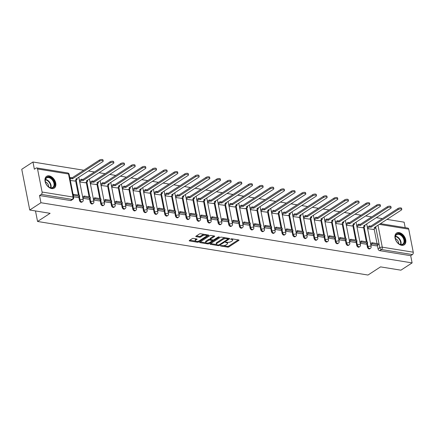 <?xml version="1.0" encoding="UTF-8"?>
<svg xmlns="http://www.w3.org/2000/svg" width="435" height="435" viewBox="0 0 435 435"><rect width="100%" height="100%" fill="white"/><g stroke="black" fill="none" stroke-linecap="round" stroke-linejoin="round"><path stroke-width="0.65" d="M220.447 245.65L220.534 245.976L227.663 247.129A0.881 0.343 168.9 0 0 228.886 246.879L238.831 240.419A0.881 0.343 168.9 0 0 239.027 240.136A0.881 0.343 168.9 0 0 238.712 239.951L231.583 238.793L230.588 239.163L231.73 239.446A2.827 1.093 168.9 0 1 232.736 240.049A2.827 1.093 168.9 0 1 232.111 240.941L231.284 241.479A2.827 1.093 168.9 0 1 227.364 242.284L225.586 242.306L226.591 242.784A2.827 1.093 168.9 0 1 227.597 243.388A2.827 1.093 168.9 0 1 226.972 244.28L226.146 244.823A2.827 1.093 168.9 0 1 222.231 245.623L220.447 245.65M401.641 245.307A7.02 4.671 57 0 0 404.218 244.84A7.02 4.671 57 0 0 405.197 238.081A7.02 4.671 57 0 0 399.145 232.6A7.02 4.671 57 0 0 396.568 233.068A7.02 4.671 57 0 0 395.594 239.826A7.02 4.671 57 0 0 401.641 245.307M51.662 188.572A7.02 4.671 57 0 0 54.239 188.105A7.02 4.671 57 0 0 55.212 181.346A7.02 4.671 57 0 0 49.166 175.865A7.02 4.671 57 0 0 46.589 176.333A7.02 4.671 57 0 0 45.61 183.091A7.02 4.671 57 0 0 51.662 188.572M193.412 238.418A0.881 0.343 168.9 0 0 192.188 238.668L189.399 240.479A0.881 0.343 168.9 0 0 189.203 240.756A0.881 0.343 168.9 0 0 189.519 240.946L197.436 242.23A0.881 0.343 168.9 0 0 198.659 241.98L208.604 235.514A0.881 0.343 168.9 0 0 208.8 235.237A0.881 0.343 168.9 0 0 208.485 235.047L200.568 233.764A0.881 0.343 168.9 0 0 199.344 234.014L195.973 236.205A0.881 0.343 168.9 0 0 195.777 236.488A0.881 0.343 168.9 0 0 196.093 236.673L199.48 237.222A0.881 0.343 168.9 0 0 200.704 236.972L202.373 235.884A2.36 0.913 168.9 0 1 204.874 235.177A2.36 0.913 168.9 0 1 206.489 235.721A2.36 0.913 168.9 0 1 205.967 236.471L199.415 240.724A2.36 0.913 168.9 0 1 196.919 241.43A2.36 0.913 168.9 0 1 195.304 240.887A2.36 0.913 168.9 0 1 195.826 240.142L196.919 239.435A0.881 0.343 168.9 0 0 197.115 239.152A0.881 0.343 168.9 0 0 196.799 238.967L193.412 238.418M412.114 262.903L400.912 270.178L380.543 266.878L367.988 275.04L37.557 221.469L50.112 213.313L29.743 210.013L40.944 202.732L412.114 262.903L410.7 255.693L412.445 254.557L381.479 249.538A1.8 1.196 -123 0 1 379.793 247.689L375.682 226.738M210.263 243.861A0.881 0.343 168.9 0 0 210.067 244.138A0.881 0.343 168.9 0 0 210.382 244.329L218.299 245.612A0.881 0.343 168.9 0 0 219.523 245.362L229.468 238.902A0.881 0.343 168.9 0 0 229.664 238.619A0.881 0.343 168.9 0 0 229.354 238.434L221.431 237.146A0.881 0.343 168.9 0 0 220.208 237.396L210.263 243.861M207.87 243.921L199.948 242.638A0.881 0.343 168.9 0 1 199.638 242.447A0.881 0.343 168.9 0 1 199.834 242.17L209.779 235.705A0.881 0.343 168.9 0 1 211.002 235.455L214.39 236.004A0.881 0.343 168.9 0 1 214.705 236.194A0.881 0.343 168.9 0 1 214.509 236.471L210.475 239.098A0.881 0.343 168.9 0 0 210.279 239.375A0.881 0.343 168.9 0 0 210.594 239.565L212.84 239.93A0.881 0.343 168.9 0 0 214.063 239.68L218.261 236.95L219.202 237.102L209.094 243.671A0.881 0.343 168.9 0 1 207.87 243.921L207.609 243.094M29.743 210.013L21.75 169.28L32.951 162.005L83.792 170.243M405.202 227.663L404.12 222.171L386.987 219.392M382.37 218.647L376.324 217.669M371.707 216.918L365.661 215.939M361.045 215.189L354.993 214.21M350.382 213.46L344.33 212.481M339.719 211.731L333.667 210.752M329.056 210.002L323.004 209.023M318.387 208.273L312.341 207.294M307.724 206.549L301.678 205.565M297.062 204.82L291.015 203.836M286.399 203.091L280.352 202.106M275.736 201.361L269.689 200.377M265.073 199.632L259.026 198.654M254.41 197.903L248.358 196.924M243.747 196.174L237.695 195.195M233.084 194.445L227.032 193.466M222.421 192.716L216.369 191.737M211.753 190.987L205.706 190.008M201.09 189.258L195.043 188.279M190.427 187.528L184.38 186.55M179.764 185.805L173.717 184.821M169.101 184.076L163.054 183.091M158.438 182.347L152.391 181.362M147.775 180.617L141.723 179.639M137.112 178.888L131.06 177.91M126.449 177.159L120.397 176.18M115.786 175.43L109.734 174.451M105.118 173.701L99.071 172.722M94.455 171.972L88.408 170.993M40.944 202.732L39.525 195.522L41.271 194.391A1.8 1.147 -80.8 0 0 42.081 192.025L37.557 168.976A1.8 1.147 -80.8 0 0 36.719 167.932A1.8 1.147 -80.8 0 0 36.11 168.079L34.365 169.21L32.951 162.005M410.7 255.693L379.733 250.674A1.8 1.196 -123 0 1 378.048 248.82L377.373 245.389M377.009 243.529L374.144 228.935M380.44 223.65L407.889 228.098A1.8 1.147 99.2 0 1 408.726 229.147L413.25 252.197A1.8 1.147 99.2 0 1 412.445 254.557M360.158 243.241L365.949 244.155M356.961 226.95L362.719 227.701M349.495 241.512L355.281 242.425M346.298 225.221L352.056 225.972M338.832 239.783L344.618 240.696M335.635 223.492L341.393 224.242M328.169 238.054L333.955 238.967M324.972 221.763L330.73 222.513M317.506 236.325L323.292 237.238M314.309 220.034L320.062 220.784M306.844 234.595L312.629 235.509M303.646 218.305L309.399 219.055M296.181 232.866L301.966 233.785M292.983 216.576L298.736 217.331M285.512 231.143L291.303 232.056M282.32 214.846L288.073 215.602M274.849 229.414L280.64 230.327M271.657 213.117L277.41 213.873M264.186 227.684L269.977 228.598M260.989 211.394L266.747 212.144M259.314 226.891L253.523 225.955M250.326 209.665L256.084 210.415M242.86 224.226L248.646 225.14M239.663 207.935L245.422 208.686M232.198 222.497L237.983 223.411M229 206.206L234.759 206.957M221.535 220.768L227.32 221.681M218.337 204.477L224.096 205.228M210.872 219.039L216.657 219.952M207.674 202.748L213.427 203.498M200.209 217.31L205.994 218.223M197.011 201.019L202.764 201.769M189.546 215.581L195.331 216.494M186.349 199.29L192.101 200.04M178.877 213.851L184.668 214.77M175.686 197.561L181.438 198.311M168.214 212.122L174.005 213.041M165.023 195.832L170.776 196.587M157.552 210.399L163.342 211.312M154.354 194.102L160.113 194.858M146.889 208.669L152.68 209.583M143.691 192.379L149.45 193.129M136.226 206.94L142.011 207.854M133.028 190.65L138.787 191.4M125.563 205.211L131.348 206.125M122.365 188.92L128.124 189.671M114.9 203.482L120.685 204.396M111.703 187.191L117.461 187.942M104.237 201.753L110.022 202.666M101.04 185.462L106.792 186.213M93.574 200.024L99.359 200.937M90.377 183.733L96.13 184.483M82.911 198.295L88.697 199.208M79.714 182.004L85.467 182.754M73.558 196.778L78.034 197.479M70.361 180.487L74.804 181.025M79.469 200.421L80.089 200.018A1.8 1.196 -123 0 0 81.062 201.546A1.8 1.196 -123 0 0 82.438 201.748L81.818 202.15A1.8 1.196 57 0 1 80.442 201.949A1.8 1.196 57 0 1 79.469 200.421L78.795 196.984M78.43 195.13L75.565 180.53M90.132 202.15L90.752 201.748A1.8 1.196 -123 0 0 91.725 203.275A1.8 1.196 -123 0 0 93.101 203.477L92.481 203.879A1.8 1.196 57 0 1 91.105 203.678A1.8 1.196 57 0 1 90.132 202.15L89.458 198.713M89.093 196.854L86.233 182.26M100.795 203.879L101.415 203.477A1.8 1.196 -123 0 0 102.388 205.005A1.8 1.196 -123 0 0 103.764 205.206L103.144 205.608A1.8 1.196 57 0 1 101.768 205.407A1.8 1.196 57 0 1 100.795 203.879L100.121 200.443M99.756 198.583L96.896 183.989M111.458 205.608L112.078 205.206A1.8 1.196 -123 0 0 113.051 206.734A1.8 1.196 -123 0 0 114.427 206.935L113.807 207.337A1.8 1.196 57 0 1 112.431 207.136A1.8 1.196 57 0 1 111.458 205.608L110.784 202.172M110.419 200.312L107.559 185.718M122.121 207.332L122.741 206.929A1.8 1.196 -123 0 0 123.714 208.463A1.8 1.196 -123 0 0 125.09 208.664L124.47 209.066A1.8 1.196 57 0 1 123.1 208.865A1.8 1.196 57 0 1 122.121 207.332L121.452 203.901M121.088 202.041L118.222 187.447M132.789 209.061L133.404 208.659A1.8 1.196 -123 0 0 134.382 210.192A1.8 1.196 -123 0 0 135.753 210.393L135.133 210.796A1.8 1.196 57 0 1 133.762 210.594A1.8 1.196 57 0 1 132.789 209.061L132.115 205.63M131.751 203.77L128.885 189.176M143.452 210.79L144.072 210.388A1.8 1.196 -123 0 0 145.045 211.921A1.8 1.196 -123 0 0 146.416 212.122L145.796 212.525A1.8 1.196 57 0 1 144.425 212.323A1.8 1.196 57 0 1 143.452 210.79L142.778 207.359M142.414 205.499L139.548 190.905M154.115 212.519L154.735 212.117A1.8 1.196 -123 0 0 155.708 213.65A1.8 1.196 -123 0 0 157.078 213.846L156.464 214.248A1.8 1.196 57 0 1 155.088 214.053A1.8 1.196 57 0 1 154.115 212.519L153.441 209.088M153.076 207.229L150.211 192.634M164.778 214.248L165.398 213.846A1.8 1.196 -123 0 0 166.371 215.379A1.8 1.196 -123 0 0 167.747 215.575L167.127 215.977A1.8 1.196 57 0 1 165.751 215.782A1.8 1.196 57 0 1 164.778 214.248L164.104 210.817M163.739 208.958L160.874 194.358M175.441 215.977L176.061 215.575A1.8 1.196 -123 0 0 177.034 217.108A1.8 1.196 -123 0 0 178.41 217.304L177.79 217.707A1.8 1.196 57 0 1 176.414 217.511A1.8 1.196 57 0 1 175.441 215.977L174.767 212.541M174.402 210.687L171.537 196.087M186.104 217.707L186.724 217.304A1.8 1.196 -123 0 0 187.697 218.838A1.8 1.196 -123 0 0 189.073 219.033L188.453 219.436A1.8 1.196 57 0 1 187.077 219.24A1.8 1.196 57 0 1 186.104 217.707L185.43 214.27M185.065 212.416L182.2 197.816M196.767 219.436L197.387 219.033A1.8 1.196 -123 0 0 198.36 220.567A1.8 1.196 -123 0 0 199.736 220.762L199.116 221.165A1.8 1.196 57 0 1 197.74 220.969A1.8 1.196 57 0 1 196.767 219.436L196.093 215.999M195.728 214.145L192.868 199.545M207.43 221.165L208.05 220.762A1.8 1.196 -123 0 0 209.023 222.29A1.8 1.196 -123 0 0 210.399 222.492L209.779 222.894A1.8 1.196 57 0 1 208.403 222.693A1.8 1.196 57 0 1 207.43 221.165L206.755 217.728M206.391 215.874L203.531 201.274M218.093 222.894L218.713 222.492A1.8 1.196 -123 0 0 219.686 224.02A1.8 1.196 -123 0 0 221.062 224.221L220.442 224.623A1.8 1.196 57 0 1 219.066 224.422A1.8 1.196 57 0 1 218.093 222.894L217.418 219.457M217.054 217.598L214.194 203.004M228.756 224.623L229.375 224.221A1.8 1.196 -123 0 0 230.349 225.749A1.8 1.196 -123 0 0 231.725 225.95L231.105 226.352A1.8 1.196 57 0 1 229.734 226.151A1.8 1.196 57 0 1 228.756 224.623L228.087 221.187M227.722 219.327L224.857 204.733M239.424 226.347L240.038 225.944A1.8 1.196 -123 0 0 241.017 227.478A1.8 1.196 -123 0 0 242.387 227.679L241.768 228.081A1.8 1.196 57 0 1 240.397 227.88A1.8 1.196 57 0 1 239.424 226.347L238.75 222.916M238.385 221.056L235.52 206.462M250.087 228.076L250.707 227.674A1.8 1.196 -123 0 0 251.68 229.207A1.8 1.196 -123 0 0 253.05 229.408L252.43 229.81A1.8 1.196 57 0 1 251.06 229.609A1.8 1.196 57 0 1 250.087 228.076L249.413 224.645M249.048 222.785L246.183 208.191M260.75 229.805L261.37 229.403A1.8 1.196 -123 0 0 262.343 230.936A1.8 1.196 -123 0 0 263.713 231.137L263.099 231.54A1.8 1.196 57 0 1 261.723 231.338A1.8 1.196 57 0 1 260.75 229.805L260.076 226.374M259.711 224.514L256.846 209.92M271.413 231.534L272.033 231.132A1.8 1.196 -123 0 0 273.006 232.665A1.8 1.196 -123 0 0 274.382 232.861L273.762 233.263A1.8 1.196 57 0 1 272.386 233.068A1.8 1.196 57 0 1 271.413 231.534L270.739 228.103M270.374 226.243L267.509 211.649M282.076 233.263L282.696 232.861A1.8 1.196 -123 0 0 283.669 234.394A1.8 1.196 -123 0 0 285.045 234.59L284.425 234.992A1.8 1.196 57 0 1 283.049 234.797A1.8 1.196 57 0 1 282.076 233.263L281.401 229.832M281.037 227.973L278.172 213.373M292.739 234.992L293.359 234.59A1.8 1.196 -123 0 0 294.332 236.123A1.8 1.196 -123 0 0 295.708 236.319L295.088 236.722A1.8 1.196 57 0 1 293.712 236.526A1.8 1.196 57 0 1 292.739 234.992L292.064 231.556M291.7 229.702L288.835 215.102M303.402 236.722L304.022 236.319A1.8 1.196 -123 0 0 304.995 237.853A1.8 1.196 -123 0 0 306.37 238.048L305.751 238.451A1.8 1.196 57 0 1 304.375 238.255A1.8 1.196 57 0 1 303.402 236.722L302.727 233.285M302.363 231.431L299.503 216.831M314.065 238.451L314.684 238.048A1.8 1.196 -123 0 0 315.658 239.582A1.8 1.196 -123 0 0 317.033 239.777L316.414 240.18A1.8 1.196 57 0 1 315.038 239.984A1.8 1.196 57 0 1 314.065 238.451L313.39 235.014M313.026 233.16L310.166 218.56M324.728 240.18L325.347 239.777A1.8 1.196 -123 0 0 326.321 241.305A1.8 1.196 -123 0 0 327.696 241.507L327.076 241.909A1.8 1.196 57 0 1 325.701 241.708A1.8 1.196 57 0 1 324.728 240.18L324.053 236.743M323.689 234.889L320.829 220.289M335.39 241.909L336.01 241.507A1.8 1.196 -123 0 0 336.984 243.034A1.8 1.196 -123 0 0 338.359 243.236L337.739 243.638A1.8 1.196 57 0 1 336.369 243.437A1.8 1.196 57 0 1 335.39 241.909L334.722 238.472M334.357 236.613L331.492 222.019M346.059 243.638L346.673 243.236A1.8 1.196 -123 0 0 347.652 244.764A1.8 1.196 -123 0 0 349.022 244.965L348.402 245.367A1.8 1.196 57 0 1 347.032 245.166A1.8 1.196 57 0 1 346.059 243.638L345.385 240.202M345.02 238.342L342.155 223.748M356.722 245.362L357.342 244.959A1.8 1.196 -123 0 0 358.315 246.493A1.8 1.196 -123 0 0 359.685 246.694L359.065 247.096A1.8 1.196 57 0 1 357.695 246.895A1.8 1.196 57 0 1 356.722 245.362L356.047 241.931M355.683 240.071L352.818 225.477M367.385 247.091L368.005 246.688A1.8 1.196 -123 0 0 368.978 248.222A1.8 1.196 -123 0 0 370.348 248.423L369.734 248.825A1.8 1.196 57 0 1 368.358 248.624A1.8 1.196 57 0 1 367.385 247.091L366.71 243.66M366.346 241.8L363.481 227.206M37.557 221.469L35.491 210.942M370.821 244.97L376.612 245.884M367.624 228.679L373.382 229.43M39.525 195.522L70.492 200.54A1.8 1.196 57 0 0 71.155 200.421L72.901 199.29A1.8 1.196 -123 0 1 72.237 199.409L41.271 194.391M227.597 243.388L227.44 242.578A2.827 1.093 168.9 0 0 227.222 242.257M232.736 240.049L232.578 239.234A2.827 1.093 168.9 0 0 232.361 238.918M223.411 245.655L227.5 246.319A0.881 0.343 168.9 0 0 228.723 246.063L238.249 239.875M228.049 238.902L228.892 238.358M210.681 243.589L216.576 244.546M218.337 244.992L219.191 244.818L227.924 239.141L226.869 238.657A2.827 1.093 168.9 0 0 222.954 239.457L216.983 243.334A2.827 1.093 168.9 0 0 216.358 244.231A2.827 1.093 168.9 0 0 217.364 244.834L218.337 244.992M225.52 237.809A2.827 1.093 168.9 0 0 222.791 238.641L222.954 239.457M216.358 244.231L216.2 243.415A2.827 1.093 168.9 0 1 216.826 242.523L222.791 238.641M205.94 242.822L200.252 241.898M213.928 235.933L210.312 238.282A0.881 0.343 168.9 0 0 210.116 238.559L210.279 239.375M213.487 239.897L212.378 240.615A0.881 0.343 168.9 0 0 212.068 240.43L209.817 240.066A0.881 0.343 168.9 0 0 208.593 240.316L206.288 241.816A2.36 0.913 168.9 0 0 205.766 242.561A2.36 0.913 168.9 0 0 207.381 243.105A2.36 0.913 168.9 0 0 209.877 242.398L212.188 240.898A0.881 0.343 168.9 0 0 212.383 240.62L212.226 239.826M209.023 242.801L209.094 243.671M210.274 239.353L209.659 239.25A0.881 0.343 168.9 0 0 208.436 239.5L206.13 241.001A2.36 0.913 168.9 0 0 205.603 241.746L205.766 242.561M207.707 243.105A0.881 0.343 168.9 0 0 208.93 242.855M195.304 240.887L195.146 240.071A2.36 0.913 168.9 0 1 195.668 239.326L196.343 238.891M206.489 235.721L206.326 234.911A2.36 0.913 168.9 0 0 206.185 234.677M204.396 234.383A2.36 0.913 168.9 0 0 202.215 235.074L202.373 235.884M196.392 235.933L199.322 236.406A0.881 0.343 168.9 0 0 200.546 236.156L202.215 235.074M197.24 241.409L197.272 241.414A0.881 0.343 168.9 0 0 198.496 241.164L198.561 241.126M206.44 236.004L208.022 234.976M189.818 240.207L195.445 241.12M375.454 226.891L375.661 227.951L374.192 227.712L401.32 210.078A2.072 0.799 168.9 0 0 401.782 209.425A2.072 0.799 168.9 0 0 400.363 208.947A2.072 0.799 168.9 0 0 398.177 209.567L397.971 208.506A2.072 0.799 -11.1 0 1 400.156 207.886A2.072 0.799 -11.1 0 1 401.57 208.365L401.782 209.425M367.341 227.222L369.369 225.901L369.576 226.961L371.044 227.2L370.837 226.14L397.971 208.506M369.369 225.901L370.837 226.14M370.571 243.676L372.034 242.725L372.24 243.785L378.325 244.769L376.579 245.9M372.24 243.785L370.778 244.736M372.034 242.725L378.118 243.709L378.325 244.769M371.044 227.2L398.177 209.567M369.576 226.961L367.548 228.283M375.661 227.951L373.159 229.577M404.479 242.643A6.074 4.045 -123 0 1 398.411 243.513A6.074 4.045 -123 0 1 395.426 238.918A6.074 4.045 -123 0 1 395.41 235.852A6.074 4.045 -123 0 1 401.315 234.856A6.074 4.045 -123 0 1 404.479 242.643M398.324 243.442A5.622 3.746 57 0 0 402.728 244.144A5.622 3.746 57 0 0 403.859 242.572A5.622 3.746 57 0 0 401.94 236.276A5.622 3.746 57 0 0 396.595 234.715A5.622 3.746 57 0 0 395.464 236.287A5.622 3.746 57 0 0 395.453 239.022M403.751 245.09A6.971 4.644 57 0 0 405.148 243.149A6.971 4.644 57 0 0 402.772 235.346A6.971 4.644 57 0 0 396.149 233.394M395.366 238.608A4.002 2.664 -123 0 1 398.667 243.687M54.5 185.908A6.074 4.045 -123 0 1 48.432 186.778A6.074 4.045 -123 0 1 45.441 182.183A6.074 4.045 -123 0 1 45.425 179.117A6.074 4.045 -123 0 1 51.335 178.122A6.074 4.045 -123 0 1 54.5 185.908M48.345 186.707A5.622 3.746 57 0 0 52.744 187.409A5.622 3.746 57 0 0 53.88 185.837A5.622 3.746 57 0 0 51.955 179.541A5.622 3.746 57 0 0 46.616 177.98A5.622 3.746 57 0 0 45.479 179.552A5.622 3.746 57 0 0 45.468 182.287M53.771 188.355A6.971 4.644 57 0 0 55.169 186.414A6.971 4.644 57 0 0 52.793 178.611A6.971 4.644 57 0 0 46.17 176.659M45.387 181.874A4.002 2.664 -123 0 1 48.682 186.952M364.791 225.161L364.998 226.222L363.529 225.982L390.657 208.349A2.072 0.799 168.9 0 0 391.119 207.696A2.072 0.799 168.9 0 0 389.7 207.218A2.072 0.799 168.9 0 0 387.514 207.838L387.308 206.777A2.072 0.799 -11.1 0 1 389.494 206.157A2.072 0.799 -11.1 0 1 390.907 206.636L391.119 207.696M356.678 225.493L358.706 224.177L358.913 225.232L360.381 225.471L360.175 224.411L387.308 206.777M358.706 224.177L360.175 224.411M359.903 241.947L361.371 240.995L361.577 242.056L367.662 243.04L365.917 244.176M361.577 242.056L360.115 243.007M361.371 240.995L367.455 241.98L367.662 243.04M360.381 225.471L387.514 207.838M358.913 225.232L356.885 226.553M364.998 226.222L362.496 227.848M354.128 223.432L354.335 224.493L352.867 224.253L379.994 206.62A2.072 0.799 168.9 0 0 380.451 205.967A2.072 0.799 168.9 0 0 379.037 205.489A2.072 0.799 168.9 0 0 376.851 206.108L376.645 205.054A2.072 0.799 -11.1 0 1 378.831 204.428A2.072 0.799 -11.1 0 1 380.244 204.907L380.451 205.967M346.015 223.764L348.043 222.448L348.25 223.503L349.718 223.742L349.512 222.682L376.645 205.054M348.043 222.448L349.512 222.682M349.24 240.218L350.708 239.266L350.914 240.327L356.999 241.311L355.254 242.447M350.914 240.327L349.452 241.278M350.708 239.266L356.792 240.25L356.999 241.311M349.718 223.742L376.851 206.108M348.25 223.503L346.222 224.824M354.335 224.493L351.833 226.118M343.465 221.703L343.672 222.763L342.198 222.524L369.331 204.89A2.072 0.799 168.9 0 0 369.788 204.238A2.072 0.799 168.9 0 0 368.374 203.759A2.072 0.799 168.9 0 0 366.188 204.379L365.982 203.324A2.072 0.799 -11.1 0 1 368.168 202.699A2.072 0.799 -11.1 0 1 369.581 203.178L369.788 204.238M335.352 222.035L337.381 220.719L337.587 221.774L339.055 222.013L338.849 220.958L365.982 203.324M337.381 220.719L338.849 220.958M338.577 238.489L340.045 237.537L340.252 238.597L346.336 239.582L344.591 240.718M340.252 238.597L338.783 239.549M340.045 237.537L346.129 238.521L346.336 239.582M339.055 222.013L366.188 204.379M337.587 221.774L335.559 223.095M343.672 222.763L341.171 224.389M332.797 219.974L333.009 221.034L331.535 220.795L358.668 203.161A2.072 0.799 168.9 0 0 359.125 202.509A2.072 0.799 168.9 0 0 357.711 202.03A2.072 0.799 168.9 0 0 355.525 202.65L355.313 201.595A2.072 0.799 -11.1 0 1 357.505 200.975A2.072 0.799 -11.1 0 1 358.918 201.448L359.125 202.509M324.684 220.306L326.718 218.99L326.924 220.05L328.392 220.284L328.186 219.229L355.313 201.595M326.718 218.99L328.186 219.229M327.914 236.76L329.382 235.808L329.589 236.868L335.673 237.853L333.928 238.989M329.589 236.868L328.12 237.82M329.382 235.808L335.467 236.798L335.673 237.853M328.392 220.284L355.525 202.65M326.924 220.05L324.896 221.366M333.009 221.034L330.502 222.66M322.134 218.245L322.34 219.305L320.872 219.066L348.005 201.432A2.072 0.799 168.9 0 0 348.462 200.78A2.072 0.799 168.9 0 0 347.048 200.301A2.072 0.799 168.9 0 0 344.863 200.926L344.65 199.866A2.072 0.799 -11.1 0 1 346.842 199.246A2.072 0.799 -11.1 0 1 348.256 199.719L348.462 200.78M314.021 218.577L316.049 217.261L316.261 218.321L317.729 218.555L317.523 217.5L344.65 199.866M316.049 217.261L317.523 217.5M317.251 235.03L318.719 234.079L318.926 235.139L325.01 236.123L323.265 237.26M318.926 235.139L317.458 236.091M318.719 234.079L324.798 235.069L325.01 236.123M317.729 218.555L344.863 200.926M316.261 218.321L314.233 219.637M322.34 219.305L319.839 220.931M311.471 216.516L311.678 217.576L310.209 217.337L337.342 199.703A2.072 0.799 168.9 0 0 337.799 199.051A2.072 0.799 168.9 0 0 336.385 198.572A2.072 0.799 168.9 0 0 334.194 199.197L333.988 198.137A2.072 0.799 -11.1 0 1 336.173 197.517A2.072 0.799 -11.1 0 1 337.593 197.996L337.799 199.051M303.358 216.847L305.386 215.532L305.598 216.592L307.066 216.831L306.86 215.771L333.988 198.137M305.386 215.532L306.86 215.771M306.588 233.301L308.056 232.35L308.263 233.41L314.347 234.394L312.602 235.531M308.263 233.41L306.795 234.362M308.056 232.35L314.135 233.339L314.347 234.394M307.066 216.831L334.194 199.197M305.598 216.592L303.57 217.908M311.678 217.576L309.176 219.202M300.808 214.792L301.015 215.847L299.546 215.608L326.68 197.974A2.072 0.799 168.9 0 0 327.136 197.321A2.072 0.799 168.9 0 0 325.723 196.848A2.072 0.799 168.9 0 0 323.531 197.468L323.325 196.408A2.072 0.799 -11.1 0 1 325.51 195.788A2.072 0.799 -11.1 0 1 326.93 196.267L327.136 197.321M292.695 215.124L294.723 213.802L294.93 214.863L296.404 215.102L296.197 214.042L323.325 196.408M294.723 213.802L296.197 214.042M295.925 231.578L297.388 230.621L297.6 231.681L303.679 232.671L301.939 233.802M297.6 231.681L296.132 232.633M297.388 230.621L303.472 231.61L303.679 232.671M296.404 215.102L323.531 197.468M294.93 214.863L292.902 216.179M301.015 215.847L298.513 217.473M290.145 213.063L290.352 214.118L288.883 213.879L316.017 196.25A2.072 0.799 168.9 0 0 316.473 195.592A2.072 0.799 168.9 0 0 315.054 195.119A2.072 0.799 168.9 0 0 312.868 195.739L312.662 194.679A2.072 0.799 -11.1 0 1 314.848 194.059A2.072 0.799 -11.1 0 1 316.267 194.537L316.473 195.592M282.032 213.395L284.06 212.073L284.267 213.134L285.741 213.373L285.529 212.313L312.662 194.679M284.06 212.073L285.529 212.313M285.262 229.849L286.725 228.892L286.937 229.952L293.016 230.941L291.271 232.072M286.937 229.952L285.469 230.903M286.725 228.892L292.809 229.881L293.016 230.941M285.741 213.373L312.868 195.739M284.267 213.134L282.239 214.45M290.352 214.118L287.85 215.744M279.482 211.334L279.689 212.389L278.221 212.155L305.348 194.521A2.072 0.799 168.9 0 0 305.81 193.869A2.072 0.799 168.9 0 0 304.391 193.39A2.072 0.799 168.9 0 0 302.205 194.01L301.999 192.95A2.072 0.799 -11.1 0 1 304.185 192.33A2.072 0.799 -11.1 0 1 305.604 192.808L305.81 193.869M271.369 211.666L273.397 210.344L273.604 211.405L275.078 211.644L274.866 210.583L301.999 192.95M273.397 210.344L274.866 210.583M274.599 228.119L276.062 227.168L276.268 228.223L282.353 229.212L280.608 230.343M276.268 228.223L274.806 229.18M276.062 227.168L282.146 228.152L282.353 229.212M275.078 211.644L302.205 194.01M273.604 211.405L271.576 212.72M279.689 212.389L277.187 214.015M268.819 209.605L269.026 210.66L267.558 210.426L294.685 192.792A2.072 0.799 168.9 0 0 295.147 192.139A2.072 0.799 168.9 0 0 293.728 191.661A2.072 0.799 168.9 0 0 291.542 192.281L291.336 191.221A2.072 0.799 -11.1 0 1 293.522 190.601A2.072 0.799 -11.1 0 1 294.935 191.079L295.147 192.139M260.706 209.936L262.735 208.615L262.941 209.675L264.409 209.915L264.203 208.854L291.336 191.221M262.735 208.615L264.203 208.854M263.936 226.39L265.399 225.439L265.606 226.494L271.69 227.483L269.945 228.614M265.606 226.494L264.143 227.451M265.399 225.439L271.483 226.423L271.69 227.483M264.409 209.915L291.542 192.281M262.941 209.675L260.913 210.997M269.026 210.66L266.524 212.291M258.156 207.876L258.363 208.936L256.895 208.697L284.022 191.063A2.072 0.799 168.9 0 0 284.485 190.41A2.072 0.799 168.9 0 0 283.065 189.932A2.072 0.799 168.9 0 0 280.879 190.552L280.673 189.491A2.072 0.799 -11.1 0 1 282.859 188.872A2.072 0.799 -11.1 0 1 284.272 189.35L284.485 190.41M250.043 208.207L252.072 206.886L252.278 207.946L253.746 208.186L253.54 207.125L280.673 189.491M252.072 206.886L253.54 207.125M253.268 224.661L254.736 223.71L254.943 224.77L261.027 225.754L259.282 226.885M254.943 224.77L253.48 225.721M254.736 223.71L260.821 224.694L261.027 225.754M253.746 208.186L280.879 190.552M252.278 207.946L250.25 209.268M258.363 208.936L255.862 210.562M247.493 206.146L247.7 207.207L246.232 206.968L273.359 189.334A2.072 0.799 168.9 0 0 273.816 188.681A2.072 0.799 168.9 0 0 272.402 188.203A2.072 0.799 168.9 0 0 270.217 188.823L270.01 187.762A2.072 0.799 -11.1 0 1 272.196 187.142A2.072 0.799 -11.1 0 1 273.61 187.621L273.816 188.681M239.38 206.478L241.409 205.162L241.615 206.217L243.083 206.456L242.877 205.396L270.01 187.762M241.409 205.162L242.877 205.396M242.605 222.932L244.073 221.98L244.28 223.041L250.364 224.025L248.619 225.161M244.28 223.041L242.817 223.992M244.073 221.98L250.158 222.965L250.364 224.025M243.083 206.456L270.217 188.823M241.615 206.217L239.587 207.538M247.7 207.207L245.199 208.833M236.83 204.417L237.037 205.478L235.563 205.238L262.696 187.605A2.072 0.799 168.9 0 0 263.153 186.952A2.072 0.799 168.9 0 0 261.739 186.474A2.072 0.799 168.9 0 0 259.554 187.093L259.347 186.039A2.072 0.799 -11.1 0 1 261.533 185.413A2.072 0.799 -11.1 0 1 262.947 185.892L263.153 186.952M228.718 204.749L230.746 203.433L230.952 204.488L232.42 204.727L232.214 203.667L259.347 186.039M230.746 203.433L232.214 203.667M231.942 221.203L233.41 220.251L233.617 221.312L239.701 222.296L237.956 223.432M233.617 221.312L232.149 222.263M233.41 220.251L239.495 221.236L239.701 222.296M232.42 204.727L259.554 187.093M230.952 204.488L228.924 205.809M237.037 205.478L234.536 207.103M226.162 202.688L226.374 203.749L224.9 203.509L252.034 185.875A2.072 0.799 168.9 0 0 252.49 185.223A2.072 0.799 168.9 0 0 251.077 184.744A2.072 0.799 168.9 0 0 248.891 185.364L248.679 184.309A2.072 0.799 -11.1 0 1 250.87 183.684A2.072 0.799 -11.1 0 1 252.284 184.163L252.49 185.223M218.049 203.02L220.083 201.704L220.289 202.759L221.758 202.998L221.551 201.938L248.679 184.309M220.083 201.704L221.551 201.938M221.279 219.474L222.747 218.522L222.954 219.583L229.038 220.567L227.293 221.703M222.954 219.583L221.486 220.534M222.747 218.522L228.832 219.506L229.038 220.567M221.758 202.998L248.891 185.364M220.289 202.759L218.261 204.08M226.374 203.749L223.867 205.374M215.499 200.959L215.706 202.019L214.237 201.78L241.371 184.146A2.072 0.799 168.9 0 0 241.827 183.494A2.072 0.799 168.9 0 0 240.414 183.015A2.072 0.799 168.9 0 0 238.228 183.635L238.016 182.58A2.072 0.799 -11.1 0 1 240.207 181.96A2.072 0.799 -11.1 0 1 241.621 182.434L241.827 183.494M207.386 201.291L209.414 199.975L209.626 201.035L211.095 201.269L210.888 200.214L238.016 182.58M209.414 199.975L210.888 200.214M210.616 217.745L212.084 216.793L212.291 217.853L218.375 218.838L216.63 219.974M212.291 217.853L210.823 218.805M212.084 216.793L218.163 217.777L218.375 218.838M211.095 201.269L238.228 183.635M209.626 201.035L207.598 202.351M215.706 202.019L213.204 203.645M204.836 199.23L205.043 200.29L203.575 200.051L230.708 182.417A2.072 0.799 168.9 0 0 231.164 181.765A2.072 0.799 168.9 0 0 229.751 181.286A2.072 0.799 168.9 0 0 227.559 181.912L227.353 180.851A2.072 0.799 -11.1 0 1 229.539 180.231A2.072 0.799 -11.1 0 1 230.958 180.704L231.164 181.765M196.723 199.562L198.751 198.246L198.964 199.306L200.432 199.54L200.225 198.485L227.353 180.851M198.751 198.246L200.225 198.485M199.953 216.016L201.421 215.064L201.628 216.124L207.712 217.108L205.967 218.245M201.628 216.124L200.16 217.076M201.421 215.064L207.5 216.054L207.712 217.108M200.432 199.54L227.559 181.912M198.964 199.306L196.93 200.622M205.043 200.29L202.541 201.916M194.173 197.501L194.38 198.561L192.912 198.322L220.045 180.688A2.072 0.799 168.9 0 0 220.501 180.036A2.072 0.799 168.9 0 0 219.088 179.557A2.072 0.799 168.9 0 0 216.896 180.182L216.69 179.122A2.072 0.799 -11.1 0 1 218.876 178.502A2.072 0.799 -11.1 0 1 220.295 178.975L220.501 180.036M186.06 197.833L188.089 196.517L188.295 197.577L189.769 197.816L189.562 196.756L216.69 179.122M188.089 196.517L189.562 196.756M189.29 214.286L190.753 213.335L190.965 214.395L197.044 215.379L195.304 216.516M190.965 214.395L189.497 215.347M190.753 213.335L196.837 214.325L197.044 215.379M189.769 197.816L216.896 180.182M188.295 197.577L186.267 198.893M194.38 198.561L191.878 200.187M183.51 195.777L183.717 196.832L182.249 196.593L209.382 178.959A2.072 0.799 168.9 0 0 209.839 178.306A2.072 0.799 168.9 0 0 208.419 177.833A2.072 0.799 168.9 0 0 206.233 178.453L206.027 177.393A2.072 0.799 -11.1 0 1 208.213 176.773A2.072 0.799 -11.1 0 1 209.632 177.252L209.839 178.306M175.397 196.109L177.426 194.788L177.632 195.848L179.106 196.087L178.894 195.027L206.027 177.393M177.426 194.788L178.894 195.027M178.627 212.563L180.09 211.606L180.302 212.666L186.381 213.656L184.636 214.787M180.302 212.666L178.834 213.618M180.09 211.606L186.175 212.595L186.381 213.656M179.106 196.087L206.233 178.453M177.632 195.848L175.604 197.164M183.717 196.832L181.216 198.458M172.847 194.048L173.054 195.103L171.586 194.864L198.713 177.235A2.072 0.799 168.9 0 0 199.176 176.577A2.072 0.799 168.9 0 0 197.756 176.104A2.072 0.799 168.9 0 0 195.571 176.724L195.364 175.664A2.072 0.799 -11.1 0 1 197.55 175.044A2.072 0.799 -11.1 0 1 198.969 175.522L199.176 176.577M164.734 194.38L166.763 193.058L166.969 194.119L168.443 194.358L168.231 193.298L195.364 175.664M166.763 193.058L168.231 193.298M167.964 210.834L169.427 209.877L169.634 210.937L175.718 211.927L173.973 213.058M169.634 210.937L168.171 211.888M169.427 209.877L175.512 210.866L175.718 211.927M168.443 194.358L195.571 176.724M166.969 194.119L164.941 195.435M173.054 195.103L170.553 196.729M162.184 192.319L162.391 193.374L160.923 193.14L188.05 175.506A2.072 0.799 168.9 0 0 188.513 174.854A2.072 0.799 168.9 0 0 187.093 174.375A2.072 0.799 168.9 0 0 184.908 174.995L184.701 173.935A2.072 0.799 -11.1 0 1 186.887 173.315A2.072 0.799 -11.1 0 1 188.301 173.793L188.513 174.854M154.072 192.651L156.1 191.329L156.306 192.39L157.774 192.629L157.568 191.569L184.701 173.935M156.1 191.329L157.568 191.569M157.301 209.104L158.764 208.153L158.971 209.208L165.055 210.197L163.31 211.328M158.971 209.208L157.508 210.159M158.764 208.153L164.849 209.137L165.055 210.197M157.774 192.629L184.908 174.995M156.306 192.39L154.278 193.706M162.391 193.374L159.89 195M151.521 190.59L151.728 191.645L150.26 191.411L177.388 173.777A2.072 0.799 168.9 0 0 177.85 173.125A2.072 0.799 168.9 0 0 176.431 172.646A2.072 0.799 168.9 0 0 174.245 173.266L174.038 172.206A2.072 0.799 -11.1 0 1 176.224 171.586A2.072 0.799 -11.1 0 1 177.638 172.064L177.85 173.125M143.409 190.921L145.437 189.6L145.643 190.66L147.112 190.9L146.905 189.839L174.038 172.206M145.437 189.6L146.905 189.839M146.633 207.375L148.101 206.424L148.308 207.479L154.392 208.468L152.647 209.599M148.308 207.479L146.845 208.436M148.101 206.424L154.186 207.408L154.392 208.468M147.112 190.9L174.245 173.266M145.643 190.66L143.615 191.982M151.728 191.645L149.227 193.27M140.858 188.861L141.065 189.921L139.597 189.682L166.725 172.048A2.072 0.799 168.9 0 0 167.181 171.395A2.072 0.799 168.9 0 0 165.768 170.917A2.072 0.799 168.9 0 0 163.582 171.537L163.375 170.476A2.072 0.799 -11.1 0 1 165.561 169.857A2.072 0.799 -11.1 0 1 166.975 170.335L167.181 171.395M132.746 189.192L134.774 187.871L134.981 188.931L136.449 189.171L136.242 188.11L163.375 170.476M134.774 187.871L136.242 188.11M135.97 205.646L137.438 204.695L137.645 205.75L143.729 206.739L141.984 207.87M137.645 205.75L136.182 206.707M137.438 204.695L143.523 205.679L143.729 206.739M136.449 189.171L163.582 171.537M134.981 188.931L132.952 190.253M141.065 189.921L138.564 191.547M130.19 187.132L130.402 188.192L128.929 187.953L156.062 170.319A2.072 0.799 168.9 0 0 156.518 169.666A2.072 0.799 168.9 0 0 155.105 169.188A2.072 0.799 168.9 0 0 152.919 169.808L152.712 168.747A2.072 0.799 -11.1 0 1 154.898 168.127A2.072 0.799 -11.1 0 1 156.312 168.606L156.518 169.666M122.083 187.463L124.111 186.142L124.318 187.202L125.786 187.441L125.579 186.381L152.712 168.747M124.111 186.142L125.579 186.381M125.307 203.917L126.775 202.966L126.982 204.026L133.066 205.01L131.321 206.146M126.982 204.026L125.514 204.977M126.775 202.966L132.86 203.95L133.066 205.01M125.786 187.441L152.919 169.808M124.318 187.202L122.289 188.524M130.402 188.192L127.901 189.818M119.527 185.402L119.739 186.463L118.266 186.224L145.399 168.59A2.072 0.799 168.9 0 0 145.856 167.937A2.072 0.799 168.9 0 0 144.442 167.459A2.072 0.799 168.9 0 0 142.256 168.079L142.044 167.024A2.072 0.799 -11.1 0 1 144.235 166.398A2.072 0.799 -11.1 0 1 145.649 166.877L145.856 167.937M111.414 185.734L113.448 184.418L113.655 185.473L115.123 185.712L114.916 184.652L142.044 167.024M113.448 184.418L114.916 184.652M114.644 202.188L116.112 201.236L116.319 202.297L122.404 203.281L120.658 204.417M116.319 202.297L114.851 203.248M116.112 201.236L122.197 202.221L122.404 203.281M115.123 185.712L142.256 168.079M113.655 185.473L111.626 186.794M119.739 186.463L117.232 188.089M108.864 183.673L109.071 184.734L107.603 184.494L134.736 166.861A2.072 0.799 168.9 0 0 135.193 166.208A2.072 0.799 168.9 0 0 133.779 165.73A2.072 0.799 168.9 0 0 131.593 166.349L131.381 165.295A2.072 0.799 -11.1 0 1 133.572 164.669A2.072 0.799 -11.1 0 1 134.986 165.148L135.193 166.208M100.751 184.005L102.78 182.689L102.992 183.744L104.46 183.983L104.253 182.923L131.381 165.295M102.78 182.689L104.253 182.923M103.981 200.459L105.449 199.507L105.656 200.568L111.741 201.552L109.995 202.688M105.656 200.568L104.188 201.519M105.449 199.507L111.529 200.492L111.741 201.552M104.46 183.983L131.593 166.349M102.992 183.744L100.963 185.065M109.071 184.734L106.57 186.359M98.201 181.944L98.408 183.004L96.94 182.765L124.073 165.131A2.072 0.799 168.9 0 0 124.53 164.479A2.072 0.799 168.9 0 0 123.116 164A2.072 0.799 168.9 0 0 120.925 164.62L120.718 163.565A2.072 0.799 -11.1 0 1 122.904 162.946A2.072 0.799 -11.1 0 1 124.323 163.419L124.53 164.479M90.088 182.276L92.117 180.96L92.329 182.015L93.797 182.254L93.59 181.199L120.718 163.565M92.117 180.96L93.59 181.199M93.318 198.73L94.786 197.778L94.993 198.838L101.078 199.823L99.332 200.959M94.993 198.838L93.525 199.79M94.786 197.778L100.866 198.762L101.078 199.823M93.797 182.254L120.925 164.62M92.329 182.015L90.295 183.336M98.408 183.004L95.907 184.63M87.538 180.215L87.745 181.275L86.277 181.036L113.41 163.402A2.072 0.799 168.9 0 0 113.867 162.75A2.072 0.799 168.9 0 0 112.453 162.271A2.072 0.799 168.9 0 0 110.262 162.897L110.055 161.836A2.072 0.799 -11.1 0 1 112.241 161.216A2.072 0.799 -11.1 0 1 113.66 161.689L113.867 162.75M79.426 180.547L81.454 179.231L81.66 180.291L83.134 180.525L82.927 179.47L110.055 161.836M81.454 179.231L82.927 179.47M82.655 197.001L84.118 196.049L84.33 197.109L90.409 198.094L88.669 199.23M84.33 197.109L82.862 198.061M84.118 196.049L90.203 197.039L90.409 198.094M83.134 180.525L110.262 162.897M81.66 180.291L79.632 181.607M87.745 181.275L85.244 182.901M76.875 178.486L77.082 179.546L75.614 179.307L102.747 161.673A2.072 0.799 168.9 0 0 103.204 161.021A2.072 0.799 168.9 0 0 101.785 160.542A2.072 0.799 168.9 0 0 99.599 161.167L99.392 160.107A2.072 0.799 -11.1 0 1 101.578 159.487A2.072 0.799 -11.1 0 1 102.997 159.96L103.204 161.021M69.888 178.089L70.791 177.502L70.997 178.562L72.471 178.796L72.259 177.741L99.392 160.107M70.791 177.502L72.259 177.741M73.118 194.543L73.455 194.32L73.667 195.38L79.746 196.364L78.001 197.501M73.667 195.38L73.325 195.603M73.455 194.32L79.54 195.31L79.746 196.364M72.471 178.796L99.599 161.167M70.997 178.562L70.095 179.149M77.082 179.546L74.581 181.172M220.463 245.639L220.534 245.976M230.74 238.956L230.811 239.293M225.602 242.295L225.673 242.638M42.081 192.025L73.042 197.05L68.523 173.995L37.557 168.976M378.048 248.82L379.793 247.689A1.8 0.696 168.9 0 1 382.283 247.178L413.25 252.197M377.982 225.248L382.283 247.178A1.8 1.147 99.2 0 1 381.479 249.538L379.733 250.674M408.726 229.147L379.32 224.378M82.438 201.748A1.8 1.8 0 0 0 83.221 199.893A1.8 0.696 -11.1 0 0 82.579 199.507A1.8 0.696 -11.1 0 0 80.089 200.018L79.415 196.582M79.154 195.244L76.185 180.128M93.101 203.477A1.8 1.8 0 0 0 93.884 201.623A1.8 0.696 -11.1 0 0 93.248 201.236A1.8 0.696 -11.1 0 0 90.752 201.748L90.078 198.311M89.817 196.973L86.848 181.857M103.764 205.206A1.8 1.8 0 0 0 104.547 203.352A1.8 0.696 -11.1 0 0 103.911 202.966A1.8 0.696 -11.1 0 0 101.415 203.477L100.741 200.04M100.48 198.703L97.516 183.586M114.427 206.935A1.8 1.8 0 0 0 115.21 205.081A1.8 0.696 -11.1 0 0 114.574 204.695A1.8 0.696 -11.1 0 0 112.078 205.206L111.403 201.769M111.142 200.432L108.179 185.315M125.09 208.664A1.8 1.8 0 0 0 125.878 206.804A1.8 0.696 -11.1 0 0 125.236 206.424A1.8 0.696 -11.1 0 0 122.741 206.929L122.066 203.498M121.805 202.161L118.842 187.045M135.753 210.393A1.8 1.8 0 0 0 136.541 208.534A1.8 0.696 -11.1 0 0 135.899 208.153A1.8 0.696 -11.1 0 0 133.404 208.659L132.735 205.228M132.468 203.89L129.505 188.774M146.416 212.122A1.8 1.8 0 0 0 147.204 210.263A1.8 0.696 -11.1 0 0 146.562 209.877A1.8 0.696 -11.1 0 0 144.072 210.388L143.398 206.957M143.131 205.619L140.168 190.503M157.078 213.846A1.8 1.8 0 0 0 157.867 211.992A1.8 0.696 -11.1 0 0 157.225 211.606A1.8 0.696 -11.1 0 0 154.735 212.117L154.061 208.686M153.794 207.343L150.831 192.232M167.747 215.575A1.8 1.8 0 0 0 168.53 213.721A1.8 0.696 -11.1 0 0 167.888 213.335A1.8 0.696 -11.1 0 0 165.398 213.846L164.724 210.415M164.463 209.072L161.494 193.956M178.41 217.304A1.8 1.8 0 0 0 179.193 215.45A1.8 0.696 -11.1 0 0 178.551 215.064A1.8 0.696 -11.1 0 0 176.061 215.575L175.387 212.139M175.126 210.801L172.157 195.685M189.073 219.033A1.8 1.8 0 0 0 189.856 217.179A1.8 0.696 -11.1 0 0 189.214 216.793A1.8 0.696 -11.1 0 0 186.724 217.304L186.049 213.868M185.788 212.53L182.82 197.414M199.736 220.762A1.8 1.8 0 0 0 200.519 218.908A1.8 0.696 -11.1 0 0 199.882 218.522A1.8 0.696 -11.1 0 0 197.387 219.033L196.712 215.597M196.451 214.259L193.483 199.143M210.399 222.492A1.8 1.8 0 0 0 211.182 220.637A1.8 0.696 -11.1 0 0 210.545 220.251A1.8 0.696 -11.1 0 0 208.05 220.762L207.375 217.326M207.114 215.988L204.151 200.872M221.062 224.221A1.8 1.8 0 0 0 221.845 222.367A1.8 0.696 -11.1 0 0 221.208 221.98A1.8 0.696 -11.1 0 0 218.713 222.492L218.038 219.055M217.777 217.717L214.814 202.601M231.725 225.95A1.8 1.8 0 0 0 232.513 224.096A1.8 0.696 -11.1 0 0 231.871 223.71A1.8 0.696 -11.1 0 0 229.375 224.221L228.701 220.784M228.44 219.447L225.477 204.33M242.387 227.679A1.8 1.8 0 0 0 243.176 225.825A1.8 0.696 -11.1 0 0 242.534 225.439A1.8 0.696 -11.1 0 0 240.038 225.944L239.37 222.513M239.103 221.176L236.14 206.059M253.05 229.408A1.8 1.8 0 0 0 253.839 227.548A1.8 0.696 -11.1 0 0 253.197 227.168A1.8 0.696 -11.1 0 0 250.707 227.674L250.033 224.242M249.766 222.905L246.803 207.789M263.713 231.137A1.8 1.8 0 0 0 264.502 229.278A1.8 0.696 -11.1 0 0 263.86 228.892A1.8 0.696 -11.1 0 0 261.37 229.403L260.695 225.972M260.429 224.634L257.466 209.518M274.382 232.861A1.8 1.8 0 0 0 275.165 231.007A1.8 0.696 -11.1 0 0 274.523 230.621A1.8 0.696 -11.1 0 0 272.033 231.132L271.358 227.701M271.097 226.358L268.129 211.247M285.045 234.59A1.8 1.8 0 0 0 285.828 232.736A1.8 0.696 -11.1 0 0 285.186 232.35A1.8 0.696 -11.1 0 0 282.696 232.861L282.021 229.43M281.76 228.087L278.791 212.971M295.708 236.319A1.8 1.8 0 0 0 296.491 234.465A1.8 0.696 -11.1 0 0 295.849 234.079A1.8 0.696 -11.1 0 0 293.359 234.59L292.684 231.154M292.423 229.816L289.454 214.7M306.37 238.048A1.8 1.8 0 0 0 307.153 236.194A1.8 0.696 -11.1 0 0 306.517 235.808A1.8 0.696 -11.1 0 0 304.022 236.319L303.347 232.883M303.086 231.545L300.117 216.429M317.033 239.777A1.8 1.8 0 0 0 317.816 237.923A1.8 0.696 -11.1 0 0 317.18 237.537A1.8 0.696 -11.1 0 0 314.684 238.048L314.01 234.612M313.749 233.274L310.786 218.158M327.696 241.507A1.8 1.8 0 0 0 328.479 239.652A1.8 0.696 -11.1 0 0 327.843 239.266A1.8 0.696 -11.1 0 0 325.347 239.777L324.673 236.341M324.412 235.003L321.449 219.887M338.359 243.236A1.8 1.8 0 0 0 339.148 241.381A1.8 0.696 -11.1 0 0 338.506 240.995A1.8 0.696 -11.1 0 0 336.01 241.507L335.336 238.07M335.075 236.732L332.112 221.616M349.022 244.965A1.8 1.8 0 0 0 349.811 243.111A1.8 0.696 -11.1 0 0 349.169 242.725A1.8 0.696 -11.1 0 0 346.673 243.236L346.004 239.799M345.738 238.462L342.775 223.345M359.685 246.694A1.8 1.8 0 0 0 360.474 244.84A1.8 0.696 -11.1 0 0 359.832 244.454A1.8 0.696 -11.1 0 0 357.342 244.959L356.667 241.528M356.401 240.191L353.437 225.074M370.348 248.423A1.8 1.8 0 0 0 371.137 246.563A1.8 0.696 -11.1 0 0 370.495 246.183A1.8 0.696 -11.1 0 0 368.005 246.688L367.33 243.257M367.064 241.92L364.1 226.804M70.492 200.54L72.237 199.409A1.8 1.147 99.2 0 0 73.042 197.05A1.8 0.696 -11.1 0 1 73.684 197.43L69.16 174.381A1.8 1.8 0 0 0 67.686 172.951L36.719 167.932M67.686 172.951A1.8 1.147 -80.8 0 1 68.523 173.995A1.8 0.696 -11.1 0 1 69.16 174.381M226.466 242.137L226.591 242.784M231.605 238.799L231.73 239.446M238.739 239.951L238.831 240.419M228.723 246.063L228.886 246.879M227.5 246.319L227.663 247.129M229.381 238.434L229.468 238.902M219.392 244.687L219.523 245.362M218.174 244.965L218.299 245.612M210.29 243.845L210.382 244.329M227.712 238.168L227.842 238.815M226.738 238.01L226.869 238.657M216.826 242.523L216.983 243.334M199.855 242.154L199.948 242.638M214.417 236.009L214.509 236.471M210.312 238.282L210.475 239.098M219.137 236.776L219.202 237.102M206.13 241.001L206.288 241.816M211.937 239.783L212.068 240.43M209.659 239.25L209.817 240.066M208.436 239.5L208.593 240.316M196.827 238.967L196.919 239.435M195.668 239.326L195.826 240.142M200.546 236.156L200.704 236.972M199.322 236.406L199.48 237.222M195.995 236.189L196.093 236.673M208.512 235.052L208.604 235.514M198.496 241.164L198.659 241.98M197.272 241.414L197.436 242.23M189.421 240.463L189.519 240.946M395.486 236.21A5.622 3.746 -123 0 1 399.841 239.255A5.622 3.746 -123 0 1 400.929 244.481A5.622 3.746 -123 0 1 400.907 244.552M400.532 244.497A5.438 3.621 57 0 0 399.488 239.544A5.438 3.621 57 0 0 395.382 236.575M45.506 179.476A5.622 3.746 -123 0 1 49.862 182.521A5.622 3.746 -123 0 1 50.949 187.746A5.622 3.746 -123 0 1 50.922 187.817M50.547 187.762A5.438 3.621 57 0 0 49.508 182.809A5.438 3.621 57 0 0 45.403 179.84M366.694 223.922L371.137 246.563M356.031 222.193L360.474 244.84M345.368 220.469L349.811 243.111M334.705 218.74L339.148 241.381M324.042 217.011L328.479 239.652M313.374 215.281L317.816 237.923M302.711 213.552L307.153 236.194M292.048 211.823L296.491 234.465M281.385 210.094L285.828 232.736M270.722 208.365L275.165 231.007M260.059 206.636L264.502 229.278M249.396 204.907L253.839 227.548M238.733 203.178L243.176 225.825M228.07 201.454L232.513 224.096M217.402 199.725L221.845 222.367M206.739 197.996L211.182 220.637M196.076 196.267L200.519 218.908M185.413 194.537L189.856 217.179M174.75 192.808L179.193 215.45M164.087 191.079L168.53 213.721M153.424 189.35L157.867 211.992M142.762 187.621L147.204 210.263M132.099 185.892L136.541 208.534M121.436 184.163L125.878 206.804M110.767 182.439L115.21 205.081M100.104 180.71L104.547 203.352M89.441 178.981L93.884 201.623M78.778 177.252L83.221 199.893M72.901 199.29A1.8 1.8 0 0 0 73.684 197.43M227.913 238.201L228.06 238.945"/></g></svg>
